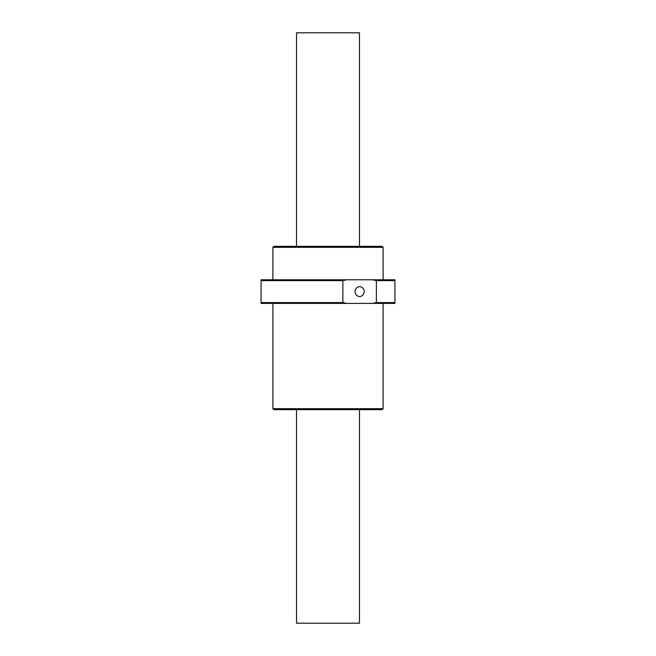 <?xml version="1.0" encoding="UTF-8"?>
<svg xmlns="http://www.w3.org/2000/svg" width="656" height="656" viewBox="0 0 656 656"><rect width="100%" height="100%" fill="white"/><g stroke="black" fill="none" stroke-linecap="round" stroke-linejoin="round"><path stroke-width="0.98" d="M296.512 246.328L296.512 32.8L359.488 32.8L359.488 246.328M296.512 409.672L296.512 623.2L359.488 623.2L359.488 409.672M355.068 291.592A4.92 4.543 90 0 0 359.611 296.512A4.92 4.543 90 0 0 364.154 291.592A4.92 4.543 90 0 0 359.611 286.672A4.92 4.543 90 0 0 355.068 291.592M342.85 302.58L261.088 302.58L261.088 279.784L346.844 279.784L342.85 280.604L342.85 302.58L346.844 303.4L372.378 303.4L376.38 302.58L376.38 280.604L372.378 279.784L346.844 279.784M261.088 280.604L342.85 280.604M272.896 247.312L383.104 247.312L382.12 246.328L273.88 246.328L272.896 247.312L272.896 279.784M272.896 408.688L273.88 409.672L382.12 409.672L383.104 408.688L272.896 408.688L272.896 303.4M376.38 280.604L394.912 280.604L394.912 279.784L372.378 279.784M394.912 280.604L394.912 302.58L376.38 302.58M394.912 302.58L394.912 303.4L372.378 303.4M261.088 302.58L261.088 303.4L346.844 303.4M383.104 279.784L383.104 247.312M383.104 408.688L383.104 303.4"/></g></svg>
